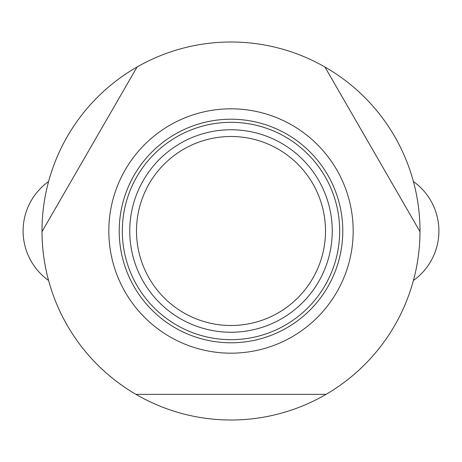 <?xml version="1.0" encoding="UTF-8"?>
<svg xmlns="http://www.w3.org/2000/svg" width="462" height="462" viewBox="0 0 462 462"><rect width="100%" height="100%" fill="white"/><g stroke="black" fill="none" stroke-linecap="round" stroke-linejoin="round"><path stroke-width="0.69" d="M42.377 231L137.07 66.996A188.998 188.998 0 0 1 419.998 231A188.998 188.998 0 0 1 419.998 231.658A188.998 188.998 0 0 1 135.932 394.352A188.998 188.998 0 0 1 42.002 231.658A188.998 188.998 0 0 1 42.002 231A188.998 188.998 0 0 1 137.07 66.996L42.002 231.658M353.176 231A122.176 122.176 0 0 1 231 353.176A122.176 122.176 0 0 1 108.824 231A122.176 122.176 0 0 1 231 108.824A122.176 122.176 0 0 1 353.176 231M135.932 394.352L326.068 394.352M419.998 231.658L324.93 66.996L419.623 231M332.247 231A101.247 101.247 0 0 1 231 332.247A101.247 101.247 0 0 1 129.753 231A101.247 101.247 0 0 1 231 129.753A101.247 101.247 0 0 1 332.247 231M325.502 231A94.502 94.502 0 0 1 231 325.502A94.502 94.502 0 0 1 136.498 231A94.502 94.502 0 0 1 231 136.498A94.502 94.502 0 0 1 325.502 231M342.781 231A111.781 111.781 0 0 1 231 342.781A111.781 111.781 0 0 1 119.219 231A111.781 111.781 0 0 1 231 119.219A111.781 111.781 0 0 1 342.781 231M231 122.32A108.68 108.68 0 0 0 122.32 231A108.68 108.68 0 0 0 231 339.68A108.68 108.68 0 0 0 339.68 231A108.68 108.68 0 0 0 231 122.32M48.591 181.531A60.747 60.747 0 0 0 48.591 280.469M413.409 280.469A60.747 60.747 0 0 0 413.409 181.531"/></g></svg>
